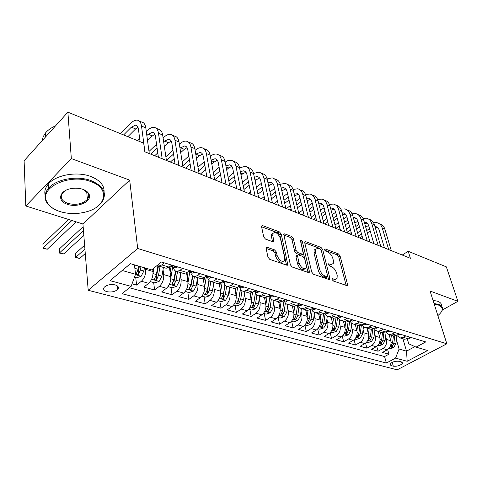 <?xml version="1.0" encoding="UTF-8"?>
<svg xmlns="http://www.w3.org/2000/svg" width="482" height="482" viewBox="0 0 482 482"><rect width="100%" height="100%" fill="white"/><g stroke="black" fill="none" stroke-linecap="round" stroke-linejoin="round"><path stroke-width="0.72" d="M332.11 279.542L333.297 280.994L346.697 285.549L347.462 285.362L347.516 284.356L340.069 255.906L338.442 253.906L325.217 248.971L324.633 249.116L324.609 249.736L325.772 251.164L327.507 251.809C330.019 253.014 331.785 255.183 332.803 258.316L333.405 260.678L333.273 263.648L330.67 264.305L328.35 263.829L328.32 264.485L329.495 265.919L331.242 266.546C333.767 267.721 335.556 269.908 336.593 273.101L337.207 275.517L337.045 278.644L334.472 279.307L332.719 278.704L332.146 278.855L332.11 279.542M106.938 291.676C111.511 292.478 115.132 291.694 117.789 289.314C119.126 287.38 118.253 285.91 115.18 284.898C110.619 284.067 106.986 284.838 104.287 287.212C102.913 289.194 103.799 290.682 106.938 291.676M267.251 247.32L266.178 247.676L266.142 248.507L267.962 257.177L269.806 259.406L286.868 265.208L287.862 264.895L281.229 234.053L279.47 231.908L262.684 225.642L261.606 225.986L261.581 226.757L263.714 236.915L265.522 239.12L272.83 241.753L273.872 241.422L272.818 235.584L272.896 233.439C275.529 231.505 278.024 233.143 280.385 238.361L284.766 258.099L284.645 260.473C281.958 262.377 279.452 260.702 277.12 255.448L276.397 252.098L274.589 249.899L267.251 247.32L266.1 248.158M129.682 180.129L71.33 158.584L67.878 112.173L24.1 160.759L25.817 205.995L82.934 223.991L88.194 290.272L137.701 248.489L129.682 180.129L82.934 223.991M442.398 309.95L457.9 301.322L430.058 291.038L446.844 343.793L137.701 248.489M457.9 301.322L446.35 266.865L408.206 251.279L402.247 255.026M67.878 112.173L143.696 143.16L144.829 151.782L410.393 258.298L408.206 251.279M311.746 272.137L313.487 274.258L329.019 279.542L329.845 279.319L329.899 278.337L322.663 249.441L320.994 247.399L305.684 241.687L304.775 241.934L304.738 242.789L311.746 272.137M308.432 272.541L292.164 267.01L290.375 264.835L283.693 234.144L284.681 233.848L291.61 236.433L293.339 238.554L296.081 250.417L297.828 252.55L302.371 254.177L303.292 253.912L300.461 240.157C301.105 239.729 301.72 240.157 302.304 241.446L309.39 271.33L309.342 272.276L308.432 272.541M132.056 283.838L136.599 285.079L135.743 277.542M145.552 268.1L145.709 269.36C145.944 274.276 144.498 278.247 141.359 281.271L148.649 283.302L143.877 287.073L154.614 290.013L153.68 282.572M163.03 269.649L163.693 274.595C163.976 279.44 162.548 283.344 159.397 286.302L166.447 288.266L161.651 291.941L172.032 294.785L171.026 287.447M180.388 274.909L181.081 279.656C181.413 284.434 179.997 288.272 176.84 291.164L183.654 293.062L178.846 296.653L188.89 299.4L187.811 292.158M197.186 279.988L197.903 284.549C198.271 289.266 196.879 293.038 193.71 295.864L200.307 297.701L195.481 301.208L205.212 303.871L204.067 296.719M213.448 284.892L214.183 289.29C214.592 293.942 213.213 297.647 210.044 300.413L216.43 302.196L211.592 305.618L221.015 308.203L219.81 301.142M229.191 289.64L229.944 293.875C230.39 298.466 229.028 302.118 225.859 304.823L232.047 306.546L227.197 309.896L236.331 312.396L235.071 305.425M244.452 294.225L245.224 298.322C245.7 302.853 244.35 306.444 241.181 309.095L247.176 310.763L242.326 314.041L251.176 316.463L249.869 309.577M259.244 298.671L260.027 302.63C260.533 307.1 259.208 310.637 256.032 313.234L261.847 314.854L256.99 318.06L265.582 320.409L264.226 313.607M273.589 302.973L274.385 306.811C274.921 311.221 273.607 314.704 270.438 317.246L276.078 318.819L271.221 321.952L279.56 324.235L278.162 317.518M287.513 307.148L288.314 310.86C288.881 315.222 287.579 318.65 284.416 321.145L289.893 322.669L285.037 325.736L293.128 327.953L291.688 321.313M301.027 311.191L301.84 314.8C302.431 319.102 301.142 322.476 297.984 324.922L303.298 326.404L298.448 329.411L306.311 331.568L304.847 325.085M314.156 315.114L314.969 318.62C315.583 322.868 314.312 326.194 311.161 328.597L316.325 330.037L311.474 332.984L319.114 335.074L317.68 328.935M326.904 318.927L327.73 322.331C328.363 326.531 327.109 329.808 323.958 332.164L328.977 333.562L324.139 336.448L331.562 338.484L330.158 332.658M339.304 322.627L340.129 325.94C340.786 330.092 339.545 333.321 336.4 335.629L341.28 336.99L336.448 339.822L343.672 341.798L342.292 336.255M351.354 326.224L352.185 329.447C352.86 333.55 351.631 336.731 348.498 339.003L353.246 340.322L348.42 343.1L355.451 345.028L354.089 339.738M363.079 329.718L363.91 332.863C364.603 336.912 363.392 340.051 360.265 342.28L364.88 343.57L360.072 346.293L366.91 348.167L365.579 343.112M374.49 333.116L375.321 336.183C376.032 340.19 374.827 343.28 371.718 345.474L376.213 346.727L371.411 349.396L378.069 351.221L382.865 348.576C385.968 346.425 387.154 343.371 386.431 339.412L385.594 336.418M376.761 346.377L378.069 351.221M148.649 283.302C151.788 280.307 153.234 276.361 152.975 271.474L152.674 269.07M166.447 288.266C169.598 285.332 171.02 281.458 170.718 276.638L169.375 266.932M183.654 293.062C186.817 290.194 188.221 286.386 187.878 281.633L186.552 272.812M200.307 297.701C203.476 294.9 204.862 291.152 204.476 286.465L203.169 278.337M216.43 302.196C219.599 299.455 220.973 295.767 220.551 291.14L219.244 283.549M232.047 306.546C235.216 303.865 236.572 300.238 236.114 295.671L234.806 288.483M247.176 310.763C250.351 308.137 251.688 304.57 251.2 300.063L249.875 293.158M261.847 314.854C265.016 312.276 266.341 308.763 265.823 304.317L264.455 297.533M276.078 318.819C279.247 316.294 280.554 312.836 280.006 308.444L278.596 301.744M289.893 322.669C293.056 320.193 294.345 316.788 293.773 312.45L292.315 305.829M303.298 326.404C306.456 323.976 307.739 320.62 307.136 316.343L305.642 309.793M316.325 330.037C319.476 327.652 320.741 324.35 320.114 320.114L318.59 313.649M328.977 333.562C332.122 331.224 333.375 327.965 332.731 323.79L331.164 317.397M341.28 336.99C344.419 334.695 345.654 331.483 344.992 327.356L343.395 321.036M353.246 340.322C356.373 338.075 357.596 334.906 356.915 330.827L355.288 324.579M364.88 343.57C368.001 341.358 369.212 338.231 368.513 334.201L366.862 328.025M376.213 346.727C379.322 344.552 380.515 341.473 379.798 337.484L378.123 331.381M401.386 361.916L399.066 361.295C395.089 360.958 392.035 361.904 389.908 364.127L390.98 365.585L393.306 366.193C397.276 366.513 400.319 365.561 402.428 363.344L401.386 361.916M88.194 290.272L397.168 369.827L446.844 343.793M130.429 263.684L122.241 270.498L135.538 274.276L131.134 286.374L122.024 293.695L386.359 363.036L395.547 358.12L399.09 349.04L396.409 339.635M131.134 286.374L110.017 280.645L130.399 263.678L151.655 269.884L161.464 262.003L425.763 341.925L416.05 347.13L427.612 350.51L407.188 361.277L395.547 358.12M129.411 287.76L384.588 356.56L388.938 354.198L382.449 352.42L387.239 349.799C390.336 347.661 391.523 344.624 390.788 340.684L389.094 334.653M396.596 335.376L400.223 337.96L403.301 337.304L405.844 335.906M403.127 338.822L404.573 339.256L407.658 338.611L410.194 337.219M164.362 262.877L161.801 264.925L158.819 266.076L157.168 265.455M164.814 267.859L166.139 268.257L169.134 267.124L171.694 265.1M182.509 268.366L179.937 270.36L176.93 271.468C175.099 271.27 173.924 269.89 173.412 267.335M182.66 273.173L184.004 273.577L187.016 272.481L189.589 270.51M200.036 273.668L197.457 275.614L194.427 276.68C192.577 276.469 191.378 275.102 190.836 272.577M199.903 278.313L201.265 278.717L204.302 277.662L206.88 275.734M216.972 278.789L214.394 280.687L211.345 281.717C209.477 281.494 208.26 280.138 207.694 277.644M216.581 283.277L217.954 283.687L221.009 282.669L223.594 280.789M233.354 283.741L230.77 285.597L227.709 286.591C225.823 286.356 224.588 285.007 223.997 282.548M232.716 288.079L234.101 288.495L237.168 287.513L239.759 285.681M249.206 288.537L246.615 290.345L243.543 291.303C241.645 291.062 240.391 289.724 239.777 287.296M248.338 292.731L249.736 293.146L252.809 292.2L255.406 290.411M264.552 293.177L261.961 294.942L258.876 295.87C256.966 295.617 255.695 294.291 255.068 291.893M263.467 297.237L264.877 297.659L267.962 296.743L270.553 294.99M279.415 297.671L276.819 299.4L273.734 300.292C271.812 300.033 270.529 298.72 269.878 296.346M278.132 301.605L279.542 302.027L282.639 301.142L285.23 299.43M293.815 302.027L291.224 303.714L288.128 304.582C286.2 304.317 284.904 303.009 284.241 300.666M292.345 305.835L293.767 306.257L296.864 305.407L299.455 303.732M307.781 306.251L305.19 307.902L302.094 308.739C300.153 308.468 298.846 307.173 298.165 304.853M306.13 309.944L307.558 310.366L310.661 309.54L313.246 307.902M321.325 310.348L318.741 311.962L315.638 312.77C313.698 312.493 312.378 311.209 311.685 308.92M319.512 313.927L320.946 314.354L324.049 313.553L326.633 311.95M334.472 314.318L331.887 315.903L328.784 316.686C326.898 316.415 325.591 315.204 324.862 313.047M332.502 317.795L333.936 318.222L337.038 317.445L339.623 315.879M347.233 318.18L344.654 319.729L341.551 320.488C339.726 320.229 338.43 319.09 337.671 317.066M345.118 321.548L346.558 321.976L349.661 321.229L352.234 319.693M359.626 321.928L357.06 323.446L353.957 324.181C352.191 323.928 350.908 322.856 350.119 320.958M357.373 325.199L358.819 325.627L361.922 324.904L364.488 323.398M371.676 325.573L369.11 327.055L366.013 327.772C364.296 327.525 363.036 326.513 362.223 324.723M369.29 328.748L370.736 329.182L373.833 328.471L376.4 327.001M383.383 329.11L380.822 330.568L377.731 331.261L375.55 330.369L373.996 328.381M380.882 332.2L382.328 332.628L385.419 331.947L387.974 330.501M394.77 332.556L392.221 333.984L389.131 334.653L385.449 331.929M392.155 335.556L393.601 335.99L396.692 335.321L399.235 333.906M371.718 345.474L366.91 348.167M360.265 342.28L355.451 345.028M348.498 339.003L343.672 341.798M336.4 335.629L331.562 338.484M323.958 332.164L319.114 335.074M311.161 328.597L306.311 331.568M297.984 324.922L293.128 327.953M284.416 321.145L279.56 324.235M270.438 317.246L265.582 320.409M256.032 313.234L251.176 316.463M241.181 309.095L236.331 312.396M225.859 304.823L221.015 308.203M210.044 300.413L205.212 303.871M193.71 295.864L188.89 299.4M176.84 291.164L172.032 294.785M159.397 286.302L154.614 290.013M141.359 281.271L136.599 285.079M135.538 274.276L134.472 264.865M399.09 349.04L406.513 351.149L414.936 346.624M402.922 338.762L406.513 351.149L407.188 361.277M407.284 338.798L408.748 343.805L416.05 347.13M71.33 158.584L25.817 205.995M387.649 349.552L388.938 354.198M384.588 356.56L386.359 363.036M329.429 279.59L329.845 279.319M110.017 280.645L122.241 270.498M332.255 279.934L333.074 280.211L335.761 279.476M332.008 264.491L329.29 265.227L328.495 264.943M346.142 285.362L338.707 256.816L337.081 254.815L324.826 250.266M328.519 279.373L321.295 250.381L319.632 248.332L304.745 242.808M327.019 276.752L327.603 276.596L327.639 275.915L321.307 250.513L320.138 249.08L318.277 248.387L315.505 249.122L315.385 251.947L319.662 269.414C320.699 272.692 322.524 274.921 325.133 276.108L327.019 276.752L325.615 277.674L327.308 276.795M314.137 250.068L315.505 249.122L314.137 250.068L314.011 252.893L315.385 251.947M325.615 277.674L323.729 277.03C321.12 275.849 319.301 273.619 318.265 270.348L314.011 252.893M283.669 234.975L290.242 237.421L291.61 236.433M302.817 254.243L300.985 255.141L296.442 253.52L294.701 251.393L291.972 239.536L290.242 237.421M308.01 272.396L300.69 241.819M298.979 262.949C301.19 267.968 303.576 269.637 306.142 267.968L306.269 265.48L304.642 258.587L302.907 256.466L298.358 254.851L297.418 255.129L298.979 262.949L297.581 263.913C299.78 268.926 302.166 270.589 304.738 268.92L304.847 268.848M296.52 255.755L296.026 256.099L295.984 256.984L297.376 256.014M297.581 263.913L295.984 256.984M283.223 261.497C280.518 263.341 278.012 261.66 275.722 256.442L274.999 253.098L273.198 250.905L266.13 248.429M272.92 233.39L271.529 234.451L271.444 236.596L272.818 235.584M272.529 241.645L271.444 236.596M286.525 265.094L279.861 235.053L278.102 232.914L261.581 226.775M388.805 348.576L389.799 348.86L393.499 347.721L395.915 343.805L396.867 335.821M390.739 340.509L391.366 335.321M389.492 336.056L389.643 334.809M393.414 335.93L392.583 342.841L390.782 346.498L392.39 346.413L393.878 343.214L394.746 335.978M411.658 337.659L409.435 338.316L408.609 338.087M379.545 223.787C382.148 224.455 383.925 226.269 384.877 229.227L391.294 250.634M373.568 222.726L376.972 222.684C379.569 223.353 381.34 225.166 382.298 228.131L388.691 249.592M384.425 247.881L379.201 230.191C378.569 228.203 377.376 226.986 375.629 226.54L374.93 226.444M377.575 227.534L375.339 227.841M369.531 228.661L366.7 230.571M361.53 234.059L358.494 236.102M370.206 231.017L367.374 232.92M362.187 236.403L359.801 238.006M357.572 232.8L360.596 230.751M365.748 227.257L368.555 225.353M437.867 315.589L438.066 315.433C443.482 310.824 443.597 307.359 438.409 305.04L434.246 304.202M434.023 303.497L438.662 304.389C441.886 305.612 443.127 307.492 442.374 310.028L441.289 312.071M433.017 300.346L437.656 301.244C440.518 302.328 441.813 303.955 441.554 306.13M60.093 211.598C68.619 214.141 77.367 214.213 86.326 211.821C106.552 206.766 110.312 188.07 90.622 181.533C69.649 173.201 38.777 187.799 46.796 201.675C49.013 206.103 53.448 209.411 60.093 211.598M55.388 209.694C50.845 207.483 47.736 204.663 46.073 201.229C44.139 196.891 44.922 192.607 48.423 188.372C55.828 179.202 77.09 175.309 90.959 180.581C103.937 186.245 107.498 193.577 101.642 202.579L96.261 207.356M67.492 204.314C57.219 201.356 58.768 191.119 70.318 188.769C74.692 187.829 78.837 188.004 82.753 189.287C85.718 190.348 87.742 191.842 88.833 193.788C93.219 200.88 78.126 208.206 67.492 204.314M65.335 190.625L62.66 192.842C59.714 197.319 61.437 200.837 67.823 203.392C76.005 205.374 82.518 204.055 87.356 199.421C88.899 197.439 89.152 195.421 88.104 193.372L83.705 189.649M45.139 195.102C44.23 191.354 45.248 187.715 48.194 184.19C55.569 174.99 76.759 171.11 90.598 176.418C99.907 180.111 104.395 185.281 104.058 191.926M88.718 196.325L87.212 197.704M42.181 140.696L43.139 136.816L45.356 133.122C47.754 130.158 51.134 127.748 55.508 125.904M377.786 345.486L378.912 345.799L382.642 344.648L385.076 340.672L386.028 332.851M379.762 337.352L380.412 332.062M378.527 332.845L378.689 331.544M382.521 332.646L381.66 339.683L379.846 343.383L381.485 343.311L382.985 340.069L383.907 332.538M366.465 342.304L367.73 342.66L371.495 341.491L373.948 337.46L374.906 329.766M368.489 334.104L369.164 328.712M367.272 329.549L367.441 328.2M371.345 329.206L370.441 336.442L368.622 340.178L370.284 340.123L371.803 336.834L372.785 328.947M354.83 339.039L356.24 339.436L360.048 338.243L362.518 334.153L363.476 326.567M356.897 330.773L357.602 325.266M355.704 326.163L355.885 324.754M359.861 325.621L358.909 333.11L357.084 336.888L358.783 336.852L360.307 333.514L361.367 325.187M342.871 335.683L344.437 336.123L348.281 334.912L350.769 330.754L351.74 323.247M344.992 327.35L345.721 321.729M343.811 322.687L344.003 321.217M348.076 321.88L347.058 329.688L345.226 333.502C345.347 334.122 345.919 334.116 346.956 333.484L348.498 330.104L349.649 321.235L344.654 319.729M400.855 334.394L398.632 335.068L397.68 334.779L398.632 335.068M369.14 219.334C371.736 219.997 373.508 221.816 374.448 224.805L380.78 246.416M362.952 218.304L366.495 218.207C369.092 218.864 370.857 220.69 371.803 223.678L378.111 245.35M373.851 243.639L368.7 225.781C368.073 223.775 366.886 222.551 365.139 222.112L364.247 222.003M367.109 223.13L364.687 223.546M358.819 224.437L355.812 226.498M350.571 230.089L347.341 232.3M359.506 226.877L356.493 228.938M351.233 232.523L349.348 233.812M346.438 228.968L349.655 226.751M354.879 223.148L357.873 221.087M389.763 331.038L387.534 331.73L386.582 331.441M358.469 214.773C361.06 215.424 362.819 217.255 363.753 220.268L369.995 242.091M352.065 213.773L355.758 213.61C358.349 214.261 360.108 216.099 361.036 219.117L367.254 240.994M363 239.289L357.927 221.262C357.307 219.232 356.126 218.003 354.384 217.569L353.294 217.466M356.379 218.617L353.764 219.153M347.829 220.111L344.636 222.341M339.322 226.046L335.912 228.42M348.528 222.648L345.323 224.871M339.991 228.57L338.635 229.516M335.002 225.076L338.418 222.678M343.72 218.961L346.901 216.731M378.358 327.591L376.129 328.302L375.177 328.013M347.522 210.092C350.107 210.736 351.86 212.574 352.776 215.617L358.921 237.65M340.882 209.134L344.738 208.899C347.323 209.543 349.076 211.387 349.992 214.436L356.108 236.523M351.866 234.824L346.871 216.623C346.263 214.574 345.094 213.339 343.353 212.911L342.051 212.821M345.377 213.99L342.557 214.671M336.557 215.689L333.164 218.099M327.766 221.925L324.856 223.991M337.255 218.322L333.857 220.726M328.447 224.546L327.646 225.106M323.253 221.118L326.886 218.527M332.261 214.689L335.647 212.279M366.627 324.043L364.404 324.772L363.452 324.488M336.291 205.284C338.87 205.922 340.611 207.772 341.515 210.845L347.558 233.095M329.411 204.386L333.436 204.067C336.014 204.699 337.755 206.555 338.653 209.628L344.666 231.932M340.437 230.239L335.532 211.857C334.936 209.791 333.767 208.549 332.032 208.128L330.513 208.073M334.08 209.242L331.05 210.092M324.976 211.164L321.373 213.767M315.897 217.725L313.517 219.443M325.687 213.9L322.072 216.496M311.179 217.099L315.035 214.297M320.494 210.333L324.085 207.724M330.574 332.231L332.303 332.719L336.183 331.483L338.689 327.266L339.677 319.801M332.743 323.832L333.508 318.096M331.586 319.114L331.791 317.584M335.966 317.963L334.876 326.163L333.032 330.025C333.152 330.676 333.737 330.676 334.797 330.025L336.358 326.591L337.617 317.096M354.571 320.397L352.348 321.145L351.396 320.861M324.766 200.355C327.332 200.982 329.067 202.844 329.953 205.941L335.882 228.414M317.626 199.524L321.831 199.102C324.404 199.729 326.133 201.59 327.013 204.699L332.917 227.221M328.7 225.528L323.886 206.971C323.302 204.886 322.145 203.633 320.416 203.217L318.668 203.205M322.488 204.368L319.235 205.416M313.083 206.537L309.257 209.351M303.696 213.448L301.889 214.779M313.8 209.381L309.962 212.188M298.756 213.014L302.853 209.983M308.396 205.88L312.209 203.061M317.921 328.682L319.819 329.212L323.741 327.959L326.266 323.675L327.272 316.216M320.138 320.217L320.94 314.348L315.638 312.77M319.012 315.445L319.229 313.842M323.524 313.842L322.344 322.542L320.494 326.447C320.608 327.121 321.205 327.127 322.295 326.465L323.862 322.982L325.115 313.74M342.16 316.644L339.943 317.415L338.991 317.132M312.926 195.294C315.493 195.909 317.21 197.783 318.078 200.91L323.892 223.6M305.516 194.547L309.92 194.005C312.481 194.62 314.192 196.493 315.059 199.632L320.843 222.377M338.31 316.674L338.852 316.343M316.638 220.696L311.932 201.952C311.354 199.843 310.203 198.59 308.486 198.18L306.498 198.229M310.583 199.367L307.1 200.651M300.864 201.801L296.804 204.85M291.152 209.092L289.953 209.989M301.581 204.766L297.508 207.802M286.398 208.561L290.333 205.597M295.96 201.349L300.009 198.295M304.901 325.025L306.98 325.609L310.944 324.332L313.481 319.982L314.517 312.487M307.173 316.505L308.028 310.384M306.07 311.673L306.305 309.992M310.739 309.492L309.444 318.813L307.588 322.759C307.703 323.47 308.311 323.482 309.426 322.801L311.011 319.265L312.246 310.336M329.381 312.782L327.17 313.577L326.224 313.288M300.774 190.095C303.323 190.697 305.028 192.583 305.883 195.74L311.565 218.659M293.068 189.45L297.683 188.775C300.232 189.372 301.931 191.258 302.78 194.421L308.432 217.4M325.193 312.842L325.953 312.372M304.25 215.725L299.647 196.795C299.081 194.668 297.942 193.403 296.231 193.005L293.996 193.137M298.358 194.228L294.629 195.782M288.302 196.957L283.988 200.259M278.241 204.657L277.698 205.073M289.025 200.042L284.699 203.338M274.162 203.657L277.445 201.127M283.175 196.722L287.471 193.415M291.496 321.259L293.767 321.898L297.768 320.596L300.328 316.18L301.389 308.607M293.821 312.685L294.737 306.233M292.749 307.793L293.002 306.034M297.593 304.931L296.165 314.975L294.309 318.97C294.412 319.711 295.038 319.729 296.183 319.036L297.78 315.445L299.009 306.775M316.228 308.805L314.017 309.619L313.077 309.336M288.284 184.751C290.827 185.347 292.514 187.239 293.345 190.426L298.888 213.574M280.265 184.232L285.109 183.395C287.646 183.985 289.327 185.877 290.158 189.071L295.665 212.279M311.721 308.872L312.716 308.637L312.619 308.299M291.508 210.61L287.019 191.493C286.471 189.348 285.344 188.076 283.639 187.685L281.145 187.932M285.79 188.956L281.807 190.8M275.385 192.005L270.806 195.584M276.114 195.222L271.517 198.795M261.599 198.62L264.19 196.584M270.01 192.011L274.577 188.426M277.686 317.385L280.156 318.078L284.205 316.752L286.778 312.264L287.887 304.552M280.066 308.763L281.066 301.871M279.03 303.799L279.295 301.949M284.006 300.593L282.494 311.023L280.626 315.059C280.729 315.837 281.368 315.867 282.542 315.15L284.157 311.505L285.38 303.039M263.461 313.39L266.142 314.144L270.227 312.794L272.818 308.227L273.975 300.364M265.895 304.726L267.004 297.274M264.889 299.69L265.19 297.671M269.938 296.581L268.408 306.956L266.534 311.029C266.63 311.842 267.281 311.884 268.486 311.155L270.119 307.45L271.342 299.141M269.956 296.647L267.98 308.661L268.486 311.155M248.79 309.275L251.694 310.089L255.828 308.715L258.43 304.07L259.629 296.093M251.279 300.569L252.526 292.387M250.315 295.454L250.67 293.11M255.376 292.887L253.881 302.756L252.008 306.877C252.098 307.733 252.761 307.781 254.002 307.028L255.647 303.268L256.888 295.062M255.442 293.056L253.514 304.51L254.002 307.028M233.656 305.028L236.801 305.907L240.976 304.504L243.597 299.786L244.838 291.688M236.204 296.297L237.62 287.194M235.282 291.098L235.722 288.272M240.367 288.959L238.903 298.424L237.024 302.594C237.108 303.485 237.789 303.552 239.06 302.78L240.729 298.954L241.988 290.797M240.494 289.194L238.596 300.226L239.06 302.78M218.045 300.641L221.437 301.593L225.654 300.166L228.293 295.358L229.583 287.145M220.648 291.905L222.214 282.036M219.768 286.609L220.328 283.103M224.901 284.808L223.449 293.96L221.569 298.171C221.648 299.111 222.341 299.183 223.648 298.394L225.329 294.502L226.624 286.32M225.094 285.085L223.202 295.803L223.648 298.394M201.922 296.117L205.579 297.147L209.845 295.683L212.496 290.797L213.839 282.458M204.579 287.386L206.23 277.252M203.753 281.982L204.482 277.524M208.941 280.44L207.495 289.351L205.609 293.61C205.681 294.592 206.392 294.677 207.742 293.863L209.435 289.911L210.773 281.627M209.212 280.729L207.314 291.242L207.742 293.863M185.269 291.441L189.203 292.55L193.511 291.056L196.186 286.079L197.578 277.62M187.98 282.741L189.727 272.24M187.215 277.21L188.149 271.619M192.469 275.837L191.017 284.585L189.131 288.893C189.197 289.923 189.926 290.019 191.312 289.188L193.023 285.169L194.427 276.68L201.265 278.717M192.824 276.12L190.908 286.537L191.312 289.188M168.055 286.609L172.291 287.802L176.647 286.272L179.328 281.211L180.78 272.613M170.815 277.969L172.67 267.112M170.116 272.288L171.08 266.642M175.46 270.992L173.99 279.668L172.104 284.019C172.158 285.097 172.905 285.211 174.333 284.362L176.063 280.265L177.521 271.643M175.918 271.233L173.96 281.669L174.333 284.362M84.928 249.08L75.801 257.31L79.759 258.436L85.278 253.49M79.759 258.436L75.632 257.647L75.523 253.46L84.621 245.199M75.523 253.46L75.632 257.647M150.251 281.615L154.806 282.892L159.205 281.331L161.904 276.174L163.41 267.444M153.059 273.083L153.939 268.052M157.897 265.877L156.385 274.577L154.493 278.982C154.541 280.108 155.306 280.235 156.783 279.361L158.53 275.198L160.048 266.444M158.464 266.04L156.433 276.638L156.783 279.361M83.464 230.661L59.69 252.743L63.763 253.9L83.838 235.385M63.763 253.9L59.575 253.098L59.455 248.851L83.151 226.703M59.455 248.851L59.575 253.098M302.672 304.702L300.473 305.546L299.533 305.263M274.258 178.756L275.445 179.262C277.975 179.84 279.644 181.744 280.458 184.961L285.856 208.345M267.094 178.894L272.179 177.864C274.704 178.442 276.373 180.346 277.18 183.57L282.536 207.013M297.864 304.757L299.075 304.54L298.846 304.124M278.403 205.356L274.041 186.046C273.505 183.877 272.39 182.6 270.691 182.22L267.926 182.6M272.878 183.54L268.613 185.709M262.1 186.932L257.225 190.818M262.829 190.294L257.942 194.174M248.694 193.445L250.538 191.963M256.46 187.215L261.316 183.323M288.7 300.479L286.507 301.346L285.573 301.063M260.955 173.062L262.244 173.616C264.757 174.183 266.413 176.093 267.203 179.34L272.438 202.964M253.538 173.43L258.888 172.182C261.395 172.743 263.045 174.653 263.829 177.912L269.022 201.597M283.597 300.503L285.013 300.316L284.615 299.834M264.919 199.946L260.696 180.437C260.172 178.25 259.069 176.966 257.382 176.593L254.327 177.147M259.593 177.972L255.038 180.497M248.423 181.744L243.241 185.968M249.152 185.263L243.952 189.474M235.433 188.125L236.475 187.269M242.506 182.329L247.67 178.099M274.288 296.123L272.107 297.014L271.179 296.737M247.26 167.206L248.67 167.808C251.164 168.363 252.797 170.279 253.562 173.562L258.629 197.427M239.572 167.85L245.218 166.332C247.706 166.88 249.333 168.796 250.092 172.092L255.117 196.017M268.908 296.105L270.51 295.96L269.914 295.424M251.038 194.385L246.959 174.671C246.453 172.46 245.362 171.176 243.687 170.809L240.331 171.574M245.928 172.249L242.705 173.791L241.054 175.165M234.336 176.442L228.83 181.033M235.065 180.123L229.534 184.708M228.125 177.358L233.613 172.761M259.418 291.628L257.255 292.55L256.328 292.273M233.168 161.181L234.698 161.838C237.174 162.368 238.783 164.296 239.524 167.609L244.41 191.722M225.196 162.139C227.275 160.608 229.257 160 231.143 160.313C233.613 160.843 235.216 162.771 235.951 166.097L240.789 190.27M253.761 291.544L255.544 291.471L254.713 290.887M236.746 188.649L232.818 168.736C232.33 166.507 231.258 165.212 229.595 164.856L225.913 165.886M231.86 166.362L228.733 167.941L226.648 169.706M219.828 171.014L213.966 176.02M220.551 174.882L214.731 179.816M213.291 172.315L219.135 167.302M244.073 286.983L241.922 287.935L241.006 287.664M218.659 154.975L220.316 155.68C222.768 156.204 224.353 158.132 225.07 161.482L229.757 185.847M210.381 156.307C212.574 154.535 214.665 153.806 216.653 154.113C219.105 154.632 220.678 156.566 221.389 159.922L226.022 184.347M238.144 286.826L240.096 286.832L238.994 286.224M222.021 182.744L218.262 162.627C217.792 160.367 216.737 159.072 215.086 158.729L211.068 160.072M217.376 160.307L214.351 161.916L211.803 164.133M204.874 165.471L198.626 170.929M205.591 169.531L200.373 174.062M197.988 167.188L204.211 161.717M228.221 282.193L226.088 283.175L225.178 282.904M203.711 148.583L205.501 149.348C207.935 149.848 209.489 151.788 210.176 155.168L214.653 179.786M195.114 150.348L195.126 150.336C197.427 148.293 199.632 147.426 201.729 147.733C204.157 148.227 205.706 150.173 206.38 153.559L210.803 178.244M222.027 281.928L224.142 282.042L222.72 281.422M206.844 176.659L203.259 156.325C202.814 154.053 201.777 152.746 200.144 152.42L195.758 154.144M202.458 154.077L199.548 155.71L196.493 158.433M189.45 159.807L182.792 165.772M190.155 164.079L185.6 168.134M182.19 162L188.823 156.017M211.845 277.24L209.73 278.253L208.827 277.981M188.305 141.991L190.239 142.817C192.643 143.299 194.174 145.245 194.824 148.661L199.072 173.538M179.364 144.257L179.792 143.859C182.088 141.768 184.275 140.871 186.353 141.154C188.751 141.63 190.27 143.582 190.914 147.004L195.102 171.947M205.386 276.849L206.555 277.301L207.652 277.09C207.826 276.541 207.236 276.343 205.874 276.487M191.191 170.381L187.799 149.836C187.377 147.54 186.359 146.227 184.745 145.913L179.973 148.095M187.076 147.661L184.293 149.324L180.696 152.613M173.532 154.023L166.513 160.482M174.225 158.53L170.387 162.036M165.868 156.746L172.942 150.197M194.909 272.119L192.812 273.167L191.926 272.902M172.423 135.201L174.508 136.087C176.882 136.551 178.376 138.503 178.997 141.955L183.003 167.091M163.109 138.021L163.988 137.183C166.278 135.044 168.447 134.11 170.495 134.376C172.863 134.827 174.351 136.786 174.96 140.244L178.906 165.453M188.197 271.577L189.534 272.185L190.607 271.975C190.673 271.318 189.938 271.131 188.408 271.42M175.05 163.904L171.857 143.142C171.459 140.822 170.459 139.509 168.869 139.208L164.561 141.057L163.675 141.895M171.218 141.063L168.567 142.738L164.38 146.673M157.096 148.125L150.727 154.15M157.771 152.884L154.716 155.752M148.992 151.45L156.548 144.257M177.394 266.823L175.321 267.908L174.442 267.643M156.041 128.194L158.283 129.152C160.62 129.586 162.085 131.544 162.669 135.032L166.411 160.44M146.317 131.646L147.691 130.297C149.968 128.11 152.119 127.134 154.144 127.381C156.475 127.808 157.933 129.772 158.5 133.267L162.181 158.741M170.495 266.16L171.929 266.889L172.972 266.679C172.996 265.974 172.219 265.787 170.634 266.118L170.291 266.209M158.385 157.222L155.415 136.237C155.035 133.894 154.065 132.574 152.493 132.291L148.227 134.213L146.847 135.556M154.861 134.267L152.36 135.948L147.528 140.611M137.243 140.527L139.611 138.207M134.478 277.186L136.719 277.813L141.172 276.222L143.883 270.962L144.443 267.781M134.773 267.528L135.213 265.082M138.738 266.112L138.171 269.311L136.279 273.764C136.322 274.951 137.105 275.089 138.629 274.198L140.389 269.956L140.955 266.763M139.4 266.305L138.31 271.432L138.629 274.198M71.884 220.509L43.115 248.037L47.302 249.23L76.132 221.847M47.302 249.23L43.061 248.417L42.922 244.103L68.528 219.449M42.922 244.103L43.061 248.417M139.129 120.958L141.539 121.988C143.847 122.398 145.269 124.368 145.811 127.887L149.275 153.565M120.488 133.677L130.881 123.199C133.146 120.952 135.273 119.94 137.268 120.163C139.563 120.566 140.979 122.536 141.515 126.061L144.907 151.812M140.057 141.678L138.436 129.116C138.087 126.742 137.141 125.422 135.599 125.151L131.369 127.152L123.597 134.948M137.972 127.272L135.635 128.941L127.85 136.689M145.709 269.36L152.975 271.474M163.693 274.595L170.718 276.638M181.081 279.656L187.878 281.633M197.903 284.549L204.476 286.465M214.183 289.29L220.551 291.14M229.944 293.875L236.114 295.671M245.224 298.322L251.2 300.063M260.027 302.63L265.823 304.317M274.385 306.811L280.006 308.444M288.314 310.86L293.773 312.45M301.84 314.8L307.136 316.343M314.969 318.62L320.114 320.114M327.73 322.331L332.731 323.79M340.129 325.94L344.992 327.356M352.185 329.447L356.915 330.827M363.91 332.863L368.513 334.201M375.321 336.183L379.798 337.484M386.431 339.412L390.788 340.684M403.301 337.304L407.658 338.611M161.801 264.925L169.134 267.124M179.937 270.36L187.016 272.481M197.457 275.614L204.302 277.662M214.394 280.687L221.009 282.669M230.77 285.597L237.168 287.513M246.615 290.345L252.809 292.2M261.961 294.942L267.962 296.743M276.819 299.4L282.639 301.142M291.224 303.714L296.864 305.407M305.19 307.902L310.661 309.54M318.741 311.962L324.049 313.553M331.887 315.903L337.038 317.445M357.06 323.446L361.922 324.904M369.11 327.055L373.833 328.471M380.822 330.568L385.419 331.947M392.221 333.984L396.692 335.321M382.865 348.576L387.239 349.799M392.228 362.319L393.306 366.193M390.396 363.482L390.98 365.585M333.074 280.211L334.472 279.307M328.278 264.118L328.929 263.678M329.29 265.227L330.67 264.305M324.567 249.417L325.217 248.971M337.081 254.815L338.442 253.906M338.707 256.816L340.069 255.906M346.118 285.248L347.516 284.356M332.068 279.126L332.719 278.704M304.69 242.386L305.684 241.687M319.632 248.332L320.994 247.399M321.295 250.381L322.663 249.441M328.495 279.253L329.899 278.337M318.265 270.348L319.662 269.414M323.729 277.03L325.133 276.108M283.615 234.626L284.681 233.848M291.972 239.536L293.339 238.554M294.701 251.393L296.081 250.417M296.442 253.52L297.828 252.55M300.985 255.141L302.371 254.177M300.937 242.41L302.304 241.446M307.986 272.276L309.39 271.33M273.198 250.905L274.589 249.899M274.999 253.098L276.397 252.098M275.722 256.442L277.12 255.448M272.523 241.609L273.903 240.602M261.545 226.504L262.684 225.642M278.102 232.914L279.47 231.908M279.861 235.053L281.229 234.053M286.501 264.967L287.905 263.991M390.065 346.805L393.402 347.751M393.878 343.214L395.915 343.805M391.059 342.401L392.583 342.841M391.956 344.859L392.39 346.413M411.453 337.882L409.857 337.406M384.877 229.227L382.298 228.131M379.051 343.684L382.551 344.678M382.985 340.069L385.076 340.672M380.063 339.226L381.66 339.683M381.039 341.69L381.485 343.311M367.736 340.479L371.405 341.521M371.803 336.834L373.948 337.46M368.766 335.96L370.441 336.442M369.833 338.43L370.284 340.123M356.114 337.189L359.952 338.274M360.307 333.514L362.518 334.153M357.162 332.604L358.909 333.11M358.319 335.074L358.783 336.852M344.16 333.803L348.185 334.942M348.498 330.104L350.769 330.754M345.233 329.158L347.058 329.688M346.486 331.628L346.956 333.484M400.656 334.622L398.897 334.092M374.448 224.805L371.803 223.678M389.558 331.273L387.636 330.694M363.753 220.268L361.036 219.117M378.159 327.826L376.056 327.194M352.776 215.617L349.992 214.436M366.434 324.29L364.151 323.597M341.515 210.845L338.653 209.628M331.869 330.321L336.087 331.514M336.358 326.591L338.689 327.266M332.96 325.609L334.876 326.163M334.321 328.073L334.797 330.025M354.378 320.644L351.896 319.897M329.953 205.941L327.013 204.699M319.229 326.742L323.645 327.989M323.862 322.982L326.266 323.675M320.343 321.964L322.344 322.542M321.807 324.416L322.295 326.465M341.973 316.897L339.28 316.084M318.078 200.91L315.059 199.632M306.215 323.054L310.848 324.362M311.011 319.265L313.481 319.982M307.353 318.21L309.444 318.813M308.932 320.644L309.426 322.801M329.2 313.041L326.29 312.161M305.883 195.74L302.78 194.421M292.815 319.259L297.671 320.632M297.78 315.445L300.328 316.18M293.978 314.342L296.165 314.975M295.677 316.758L296.183 319.036M316.047 309.07L312.908 308.118M293.345 190.426L290.158 189.071M282.332 190.39L281.645 190.101M312.312 308.498L312.378 308.799M279.018 315.349L284.103 316.788M284.157 311.505L286.778 312.264M280.199 310.36L282.494 311.023M282.03 312.752L282.542 315.15M264.793 311.318L270.125 312.83M270.119 307.45L272.818 308.227M266.004 306.257L268.408 306.956M250.134 307.167L255.725 308.745M255.647 303.268L258.43 304.07M251.363 302.027L253.881 302.756M235.005 302.877L240.867 304.54M240.729 298.954L243.597 299.786M236.264 297.665L238.903 298.424M219.4 298.454L225.546 300.202M225.329 294.502L228.293 295.358M220.684 293.164L223.449 293.96M203.284 293.893L209.736 295.719M209.435 289.911L212.496 290.797M204.597 288.513L207.495 289.351M186.63 289.176L193.409 291.092M193.023 285.169L196.186 286.079M187.98 283.711L191.017 284.585M169.423 284.302L176.532 286.314M176.063 280.265L179.328 281.211M170.803 278.747L173.99 279.668M151.631 279.259L159.096 281.374M158.53 275.198L161.904 276.174M153.041 273.613L156.385 274.577M302.497 304.973L299.111 303.955M280.458 184.961L277.18 183.57M269.492 185.01L268.353 184.534M298.653 304.25L298.75 304.696M288.531 300.756L284.886 299.659M267.203 179.34L263.829 177.912M256.285 179.479L254.677 178.81M284.573 299.864L284.705 300.467M274.125 296.406L270.209 295.225M253.562 173.562L250.092 172.092M242.705 173.791L240.596 172.911M270.083 295.448L270.215 296.105M259.262 291.917L255.062 290.646M239.524 167.609L235.951 166.097M228.733 167.941L226.1 166.838M255.141 290.941L255.267 291.604M243.922 287.284L239.415 285.922M225.07 161.482L221.389 159.922M214.351 161.916L211.158 160.578M239.717 286.284L239.837 286.959M228.082 282.5L223.25 281.042M210.176 155.168L206.38 153.559M199.548 155.71L195.776 154.132M223.781 281.47L223.901 282.157M211.706 277.554L206.537 275.993M194.824 148.661L190.914 147.004M184.293 149.324L180.407 147.697M207.32 276.505L207.435 277.198M194.782 272.438L189.251 270.77M178.997 141.955L174.96 140.244M168.567 142.738L164.561 141.057M190.3 271.372L190.408 272.071M177.274 267.155L171.357 265.365M162.669 135.032L158.5 133.267M152.36 135.948L148.227 134.213M172.689 266.058L172.791 266.769M135.4 274.662L141.057 276.264M140.389 269.956L143.883 270.962M134.87 268.36L138.171 269.311M145.811 127.887L141.515 126.061M135.635 128.941L131.369 127.152M117.451 285.971L117.789 289.314M400.223 337.96L404.573 339.256M389.131 334.653L393.601 335.99M377.731 331.261L382.328 332.628M366.013 327.772L370.736 329.182M353.957 324.181L358.819 325.627M341.551 320.488L346.558 321.976M328.784 316.686L333.936 318.222M302.094 308.739L307.558 310.366M288.128 304.582L293.767 306.257M273.734 300.292L279.542 302.027M258.876 295.87L264.877 297.659M243.543 291.303L249.736 293.146M227.709 286.591L234.101 288.495M211.345 281.717L217.954 283.687M176.93 271.468L184.004 273.577M158.819 266.076L166.139 268.257M402.108 362.229L402.428 363.344M347.082 285.597L347.462 285.362M296.026 256.099L297.418 255.129M308.86 272.601L309.342 272.276M271.529 234.451L272.896 233.439M273.318 241.825L273.872 241.422M287.32 265.275L287.862 264.895M408.634 338.075L409.435 338.316M377.063 227.149L375.629 226.54M48.194 184.19L48.423 188.372M87.356 199.421L86.694 191.589M45.356 133.122L45.567 136.93M88.104 193.372L88.833 193.788M46.796 201.675L46.073 201.229M366.573 222.72L365.139 222.112M386.401 331.387L387.534 331.73M355.812 218.171L354.384 217.569M374.821 327.905L376.129 328.302M344.781 213.514L343.353 212.911M362.91 324.326L364.404 324.772M333.454 208.73L332.032 208.128M350.649 320.638L352.348 321.145M321.825 203.82L320.416 203.217M338.033 316.843L339.943 317.415M309.89 198.777L308.486 198.18M325.043 312.932L327.17 313.577M297.629 193.595L296.231 193.005M311.655 308.908L314.017 309.619M285.031 188.275L283.639 187.685M312.637 308.311L312.716 308.637M297.858 304.763L300.473 305.546M272.077 182.798L270.691 182.22M298.997 304.196L299.075 304.54M283.808 300.533L286.507 301.346M258.756 177.177L257.382 176.593M284.934 299.955L285.013 300.316M269.324 296.177L272.107 297.014M245.049 171.387L243.687 170.809M270.432 295.58L270.51 295.96M254.376 291.682L257.255 292.55M230.944 165.428L229.595 164.856M255.466 291.068L255.544 291.471M238.952 287.043L241.922 287.935M216.424 159.295L215.086 158.729M240.018 286.41L240.096 286.832M223.021 282.253L226.088 283.175M201.464 152.975L200.144 152.42M224.064 281.596L224.142 282.042M206.555 277.301L209.73 278.253M186.046 146.462L184.745 145.913M207.579 276.626L207.652 277.09M189.534 272.185L192.812 273.167M170.152 139.75L168.869 139.208M190.535 271.487L190.607 271.975M171.929 266.889L175.321 267.908M153.758 132.821L152.493 132.291M172.899 266.172L172.972 266.679M136.834 125.675L135.599 125.151"/></g></svg>
